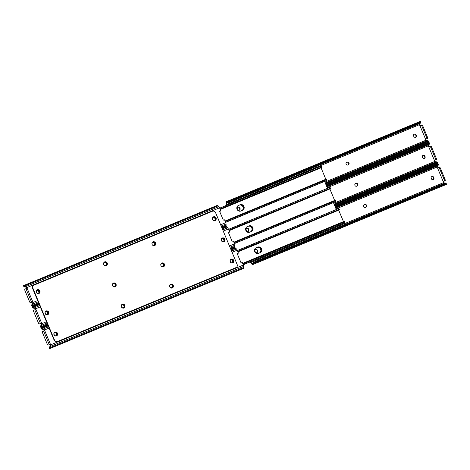 <?xml version="1.0" encoding="UTF-8"?>
<svg xmlns="http://www.w3.org/2000/svg" width="470" height="470" viewBox="0 0 470 470"><rect width="100%" height="100%" fill="white"/><g stroke="black" fill="none" stroke-linecap="round" stroke-linejoin="round"><path stroke-width="0.7" d="M223.773 241.803A2.033 1.886 66.8 0 0 222.175 238.079M221.399 240.593A2.033 1.886 66.8 0 0 223.943 241.739A2.033 1.886 66.8 0 0 224.883 239.148A2.033 1.886 66.8 0 0 222.334 238.002A2.033 1.886 66.8 0 0 221.399 240.593M154.489 245.651A2.033 1.886 66.8 0 0 152.891 241.927M152.116 244.441A2.033 1.886 66.8 0 0 154.659 245.587A2.033 1.886 66.8 0 0 155.599 242.996A2.033 1.886 66.8 0 0 153.055 241.85A2.033 1.886 66.8 0 0 152.116 244.441M163.313 266.837A2.033 1.886 66.8 0 0 161.709 263.118M160.934 265.626A2.033 1.886 66.8 0 0 163.478 266.778A2.033 1.886 66.8 0 0 164.418 264.187A2.033 1.886 66.8 0 0 161.874 263.036A2.033 1.886 66.8 0 0 160.934 265.626M114.933 286.87A2.033 1.886 66.8 0 0 113.329 283.151M112.553 285.66A2.033 1.886 66.8 0 0 115.097 286.812A2.033 1.886 66.8 0 0 116.037 284.221A2.033 1.886 66.8 0 0 113.493 283.069A2.033 1.886 66.8 0 0 112.553 285.66M106.108 265.685A2.033 1.886 66.8 0 0 104.51 261.96M103.735 264.475A2.033 1.886 66.8 0 0 106.279 265.62A2.033 1.886 66.8 0 0 107.219 263.03A2.033 1.886 66.8 0 0 104.675 261.884A2.033 1.886 66.8 0 0 103.735 264.475M38.734 293.58A2.033 1.886 66.8 0 0 37.136 289.861M36.36 292.369A2.033 1.886 66.8 0 0 38.904 293.521A2.033 1.886 66.8 0 0 39.844 290.93A2.033 1.886 66.8 0 0 37.3 289.779A2.033 1.886 66.8 0 0 36.36 292.369M56.377 335.956A2.033 1.886 66.8 0 0 54.779 332.237M53.997 334.746A2.033 1.886 66.8 0 0 56.541 335.891A2.033 1.886 66.8 0 0 57.481 333.306A2.033 1.886 66.8 0 0 54.937 332.155A2.033 1.886 66.8 0 0 53.997 334.746M47.558 314.771A2.033 1.886 66.8 0 0 45.954 311.046M45.179 313.561A2.033 1.886 66.8 0 0 47.723 314.706A2.033 1.886 66.8 0 0 48.663 312.115A2.033 1.886 66.8 0 0 46.119 310.97A2.033 1.886 66.8 0 0 45.179 313.561M214.954 220.612A2.033 1.886 66.8 0 0 213.357 216.893M212.575 219.402A2.033 1.886 66.8 0 0 215.125 220.553A2.033 1.886 66.8 0 0 216.059 217.963A2.033 1.886 66.8 0 0 213.515 216.817A2.033 1.886 66.8 0 0 212.575 219.402M123.751 308.056A2.033 1.886 66.8 0 0 122.153 304.337M121.372 306.845A2.033 1.886 66.8 0 0 123.915 307.997A2.033 1.886 66.8 0 0 124.856 305.406A2.033 1.886 66.8 0 0 122.312 304.26A2.033 1.886 66.8 0 0 121.372 306.845M172.132 288.028A2.033 1.886 66.8 0 0 170.534 284.303M169.752 286.817A2.033 1.886 66.8 0 0 172.296 287.963A2.033 1.886 66.8 0 0 173.236 285.372A2.033 1.886 66.8 0 0 170.692 284.227A2.033 1.886 66.8 0 0 169.752 286.817M232.591 262.988A2.033 1.886 66.8 0 0 230.993 259.27M230.218 261.778A2.033 1.886 66.8 0 0 232.762 262.93A2.033 1.886 66.8 0 0 233.702 260.339A2.033 1.886 66.8 0 0 231.158 259.187A2.033 1.886 66.8 0 0 230.218 261.778M32.947 288.316A2.544 2.356 -113.2 0 1 34.145 285.067L212.434 211.242A2.544 2.356 -113.2 0 1 215.589 212.687L237.109 264.393A2.544 2.356 -113.2 0 1 235.911 267.642L57.628 341.467A2.544 2.356 -113.2 0 1 54.473 340.022L32.947 288.316L32.618 288.457L54.144 340.163A2.544 2.356 66.8 0 0 57.299 341.608L235.582 267.783A2.544 2.356 66.8 0 0 235.611 267.777A2.544 2.356 66.8 0 0 235.635 267.765M34.093 285.09L33.817 285.208A2.544 2.356 66.8 0 0 32.618 288.457M25.462 286.788L25.075 286.947A1.909 1.257 -43.3 0 1 24.258 286.847L23.5 285.725A2.468 0.928 67.5 0 1 23.682 285.566L217.205 205.437A2.468 0.928 67.5 0 1 218.08 205.848L218.838 206.647A1.909 0.717 67.5 0 1 219.549 207.811L220.6 210.337A0.635 0.588 -113.2 0 1 220.307 211.148L219.978 211.288A0.635 0.588 -113.2 0 1 219.978 211.288A0.635 0.588 -113.2 0 1 219.901 211.312L219.631 211.383M220.307 211.148A0.635 0.588 -113.2 0 1 220.23 211.171L219.901 211.312M38.264 293.397A1.428 1.328 66.8 0 0 38.763 291.659L38.569 291.194A1.428 1.328 66.8 0 0 36.948 290.325M37.124 290.237A1.428 1.328 -113.2 0 1 38.898 291.048L39.092 291.517A1.428 1.328 -113.2 0 1 38.434 293.339A1.428 1.328 -113.2 0 1 36.648 292.534L36.449 292.064A1.428 1.328 -113.2 0 1 37.124 290.237M214.484 220.43A1.428 1.328 66.8 0 0 214.984 218.697L214.784 218.227A1.428 1.328 66.8 0 0 213.168 217.357M213.345 217.269A1.428 1.328 -113.2 0 1 215.119 218.086L215.313 218.55A1.428 1.328 -113.2 0 1 214.655 220.371A1.428 1.328 -113.2 0 1 212.863 219.566L212.669 219.096A1.428 1.328 -113.2 0 1 213.345 217.269M32.7 304.108L32.23 304.313L32.965 302.927A0.828 0.764 66.8 0 0 31.872 302.151L32.859 302.063A0.828 0.764 -113.2 0 1 33.188 302.404L32.577 305.247A2.468 0.928 67.5 0 1 32.248 306.17A2.468 0.928 67.5 0 1 32.019 306.193L31.79 305.588M26.308 288.627A0.828 0.764 66.8 0 0 26.473 287.334L24.981 286.882L25.445 286.682L24.957 286.4L24.487 286.606L24.981 286.882M223.262 220.101L223.503 219.96A0.635 0.588 -113.2 0 1 223.62 219.907M154.06 245.187A1.428 1.328 66.8 0 0 152.868 242.591L152.662 242.679M105.68 265.221A1.428 1.328 66.8 0 0 104.487 262.624L104.281 262.707M32.23 304.313L32.083 304.86L32.559 304.66M223.503 219.96L223.832 219.819A0.635 0.588 -113.2 0 1 224.684 220.148L225.735 222.674A1.909 0.717 67.5 0 1 226.064 224.002L226.099 225.112A2.468 0.928 67.5 0 1 225.77 226.041L221.828 227.674M223.832 219.819L223.279 220.142L219.613 211.336L220.23 211.171M25.445 286.682L27.002 287.54A0.828 0.764 -113.2 0 1 27.013 288.01L24.904 289.232A1.269 0.476 67.5 0 0 24.951 290.595L29.592 301.746A1.269 0.476 67.5 0 0 30.521 302.727L32.119 302.046M31.337 302.392L30.521 302.727L31.337 302.392A1.269 0.476 -112.5 0 0 31.337 302.392L31.96 302.122M151.969 243.895A1.428 1.328 -113.2 0 1 152.744 242.638L153.197 242.45A1.428 1.328 -113.2 0 1 154.965 243.254A1.428 1.328 -113.2 0 1 154.295 245.093L153.86 245.27A1.428 1.328 -113.2 0 1 152.415 244.952M103.588 263.929A1.428 1.328 -113.2 0 1 104.364 262.671L104.816 262.483A1.428 1.328 -113.2 0 1 106.584 263.288A1.428 1.328 -113.2 0 1 105.915 265.127L105.48 265.303A1.428 1.328 -113.2 0 1 104.035 264.986M32.019 306.193L31.983 305.212A1.516 0.57 -112.5 0 0 32.083 304.86M31.983 305.212L31.76 304.865L31.983 305.212L31.76 304.865L32.095 304.73M23.682 285.566A2.468 0.928 67.5 0 1 24.558 285.977L24.957 286.4M24.605 286.706L24.258 286.847L24.17 286.436A1.516 0.57 67.5 0 1 24.487 286.606M24.258 286.847L24.17 286.436M32.289 304.213L32.266 304.225A1.909 1.246 -2.1 0 0 31.76 304.865M222.069 228.261L226.023 226.622A2.468 0.928 67.5 0 1 226.904 227.034L227.656 227.833A1.909 0.717 67.5 0 1 228.367 228.996L229.419 231.522A0.635 0.588 -113.2 0 1 229.125 232.333L228.796 232.474A0.635 0.588 -113.2 0 1 228.72 232.497L228.455 232.574M229.125 232.333A0.635 0.588 -113.2 0 1 229.055 232.356L228.72 232.497M47.082 314.589A1.428 1.328 66.8 0 0 47.582 312.85L47.388 312.38A1.428 1.328 66.8 0 0 45.772 311.51M45.943 311.422A1.428 1.328 -113.2 0 1 47.717 312.239L47.917 312.709A1.428 1.328 -113.2 0 1 47.253 314.53A1.428 1.328 -113.2 0 1 45.467 313.719L45.267 313.249A1.428 1.328 -113.2 0 1 45.943 311.422M223.303 241.621A1.428 1.328 66.8 0 0 223.802 239.882L223.608 239.412A1.428 1.328 66.8 0 0 221.987 238.549M222.163 238.454A1.428 1.328 -113.2 0 1 223.937 239.271L224.131 239.741A1.428 1.328 -113.2 0 1 223.473 241.562A1.428 1.328 -113.2 0 1 221.681 240.752L221.488 240.288A1.428 1.328 -113.2 0 1 222.163 238.454M41.519 325.299L41.054 325.498L41.783 324.118A0.828 0.764 66.8 0 0 40.69 323.342L41.677 323.248A0.828 0.764 -113.2 0 1 42.006 323.589L41.395 326.433A2.468 0.928 67.5 0 1 41.066 327.361A2.468 0.928 67.5 0 1 40.837 327.379L40.608 326.779M35.127 309.818A0.828 0.764 66.8 0 0 35.291 308.52L33.799 308.073L34.263 307.873L33.775 307.591L33.305 307.791L33.799 308.073M232.08 241.286L232.321 241.145A0.635 0.588 -113.2 0 1 232.439 241.098M162.884 266.373A1.428 1.328 66.8 0 0 161.686 263.782L161.48 263.864M114.504 286.406A1.428 1.328 66.8 0 0 113.305 283.81L113.1 283.898M41.054 325.498L40.902 326.051L41.378 325.845M232.321 241.145L232.65 241.004A0.635 0.588 -113.2 0 1 233.502 241.333L234.554 243.859A1.909 0.717 67.5 0 1 234.883 245.187L234.924 246.298A2.468 0.928 67.5 0 1 234.595 247.226L230.647 248.859M232.65 241.004L232.098 241.327L228.432 232.521L229.055 232.356M34.263 307.873L35.82 308.725A0.828 0.764 -113.2 0 1 35.832 309.201L33.723 310.417A1.269 0.476 67.5 0 0 33.77 311.78L38.411 322.931A1.269 0.476 67.5 0 0 39.339 323.918L40.937 323.237M40.156 323.577L40.784 323.307M160.787 265.086A1.428 1.328 -113.2 0 1 161.58 263.817L162.015 263.635A1.428 1.328 -113.2 0 1 163.783 264.446A1.428 1.328 -113.2 0 1 163.113 266.279L162.679 266.461A1.428 1.328 -113.2 0 1 161.233 266.137M112.406 285.114A1.428 1.328 -113.2 0 1 113.2 283.851L113.634 283.668A1.428 1.328 -113.2 0 1 115.403 284.473A1.428 1.328 -113.2 0 1 114.733 286.312L114.298 286.494A1.428 1.328 -113.2 0 1 112.853 286.171M40.837 327.379L40.802 326.397A1.516 0.57 -112.5 0 0 40.902 326.051M40.802 326.397L40.579 326.057L40.802 326.397L40.579 326.057L40.913 325.916M34.281 307.979L33.893 308.138A1.909 1.257 -43.3 0 1 33.082 308.032L32.318 306.916A2.468 0.928 67.5 0 1 32.501 306.757A2.468 0.928 67.5 0 1 33.376 307.169L33.775 307.591M33.423 307.891L33.082 308.032L32.988 307.621A1.516 0.57 67.5 0 1 33.305 307.791M33.082 308.032L32.988 307.621M41.107 325.404L41.084 325.41A1.909 1.246 -2.1 0 0 40.579 326.057M230.888 249.447L234.847 247.808A2.468 0.928 67.5 0 1 235.723 248.219L236.475 249.024A1.909 0.717 67.5 0 1 237.186 250.181L238.237 252.707A0.635 0.588 -113.2 0 1 237.943 253.518L237.614 253.659A0.635 0.588 -113.2 0 1 237.609 253.665A0.635 0.588 -113.2 0 1 237.544 253.688L237.274 253.759M237.943 253.518A0.635 0.588 -113.2 0 1 237.873 253.547L237.544 253.688M55.901 335.774A1.428 1.328 66.8 0 0 56.406 334.035L56.206 333.565A1.428 1.328 66.8 0 0 54.591 332.701M54.761 332.613A1.428 1.328 -113.2 0 1 56.535 333.424L56.735 333.894A1.428 1.328 -113.2 0 1 56.071 335.715A1.428 1.328 -113.2 0 1 54.285 334.91L54.091 334.44A1.428 1.328 -113.2 0 1 54.761 332.613M232.121 262.806A1.428 1.328 66.8 0 0 232.621 261.067L232.427 260.597A1.428 1.328 66.8 0 0 230.805 259.734M230.982 259.646A1.428 1.328 -113.2 0 1 232.756 260.456L232.95 260.926A1.428 1.328 -113.2 0 1 232.292 262.748A1.428 1.328 -113.2 0 1 230.5 261.943L230.306 261.473A1.428 1.328 -113.2 0 1 230.982 259.646M50.337 346.484L49.873 346.684L50.601 345.303A0.828 0.764 66.8 0 0 49.509 344.528L50.496 344.434A0.828 0.764 -113.2 0 1 50.831 344.78L50.22 347.618A2.468 0.928 67.5 0 1 49.885 348.546A2.468 0.928 67.5 0 1 49.655 348.564L49.426 347.964M43.945 331.003A0.828 0.764 66.8 0 0 44.11 329.711L42.617 329.259L43.081 329.059L42.594 328.777L42.124 328.982L42.617 329.259M240.899 262.477L241.139 262.336A0.635 0.588 -113.2 0 1 241.263 262.284M171.703 287.564A1.428 1.328 66.8 0 0 170.504 284.967L170.299 285.049M123.322 307.597A1.428 1.328 66.8 0 0 122.124 305.001L121.918 305.083M49.873 346.684L49.726 347.236L50.196 347.03M241.139 262.336L241.468 262.195A0.635 0.588 -113.2 0 1 242.326 262.524L243.378 265.051A1.909 0.717 67.5 0 1 243.701 266.378L243.742 267.489A2.468 0.928 67.5 0 1 243.413 268.417L49.885 348.546M241.468 262.195L240.916 262.513L237.25 253.712L237.873 253.547M43.081 329.059L44.638 329.911A0.828 0.764 -113.2 0 1 44.65 330.387L42.541 331.603A1.269 0.476 67.5 0 0 42.594 332.966L47.235 344.116A1.269 0.476 67.5 0 0 48.157 345.103L49.603 344.498M48.974 344.769L48.974 344.769A1.269 0.476 -112.5 0 0 48.98 344.763L49.755 344.422M169.605 286.271A1.428 1.328 -113.2 0 1 170.399 285.002L170.833 284.826A1.428 1.328 -113.2 0 1 172.608 285.631A1.428 1.328 -113.2 0 1 171.932 287.464L171.497 287.646A1.428 1.328 -113.2 0 1 170.052 287.329M121.225 306.305A1.428 1.328 -113.2 0 1 122.018 305.036L122.453 304.86A1.428 1.328 -113.2 0 1 124.221 305.664A1.428 1.328 -113.2 0 1 123.551 307.498L123.117 307.68A1.428 1.328 -113.2 0 1 121.671 307.362M49.655 348.564L49.62 347.589A1.516 0.57 -112.5 0 0 49.726 347.236M49.62 347.589L49.732 347.107M43.099 329.164L42.711 329.323A1.909 1.257 -43.3 0 1 41.901 329.223L41.137 328.101A2.468 0.928 67.5 0 1 41.319 327.943A2.468 0.928 67.5 0 1 42.194 328.354L42.594 328.777M42.241 329.076L41.901 329.223L41.806 328.812A1.516 0.57 67.5 0 1 42.124 328.982M41.901 329.223L41.806 328.812M49.926 346.59L49.902 346.596A1.909 1.246 -2.1 0 0 49.403 347.242M357.147 183.829A2.033 1.886 -113.2 0 1 357.594 184.886M348.329 162.638A2.033 1.886 -113.2 0 1 348.775 163.695M365.965 205.014A2.033 1.886 -113.2 0 1 366.412 206.072M422.084 144.789L422.324 145.377M430.902 165.975L431.143 166.562M413.594 135.965A1.428 1.328 -113.2 0 1 414.27 134.138A1.428 1.328 -113.2 0 1 416.044 134.949L416.244 135.419A1.428 1.328 -113.2 0 1 415.58 137.24A1.428 1.328 -113.2 0 1 413.794 136.435L413.594 135.965M237.379 208.933A1.428 1.328 -113.2 0 1 238.055 207.106A1.428 1.328 -113.2 0 1 239.829 207.916L240.023 208.386A1.428 1.328 -113.2 0 1 239.365 210.208A1.428 1.328 -113.2 0 1 237.573 209.403L237.379 208.933M324.893 182.107L425.89 140.289A0.828 0.764 -113.2 0 1 426.108 138.973L425.567 139.196L419.945 125.696L421.02 125.237A1.269 0.476 67.5 0 1 421.026 125.231A1.269 0.476 67.5 0 1 421.948 126.219L426.596 137.369A1.269 0.476 67.5 0 1 426.643 138.732L425.567 139.196M420.397 125.502A0.828 0.764 -113.2 0 1 419.399 124.697L226.804 204.444L227.069 205.084M347.876 164.999A1.428 1.328 -113.2 0 1 346.108 164.195A1.428 1.328 -113.2 0 1 346.778 162.362L347.213 162.179A1.428 1.328 -113.2 0 1 348.981 162.984A1.428 1.328 -113.2 0 1 348.311 164.817L347.876 164.999M427.23 140.7L425.89 140.289M226.804 204.444L226.751 203.034A1.516 0.57 67.5 0 1 226.851 202.547L226.816 201.565A2.468 0.928 -112.5 0 0 226.587 201.583A2.468 0.928 -112.5 0 0 226.258 202.511L226.299 203.622A1.909 0.717 -112.5 0 0 226.622 204.949L226.734 205.22M419.399 124.697L420.074 123.41M415.41 137.299A1.428 1.328 66.8 0 0 415.909 135.56L415.715 135.09A1.428 1.328 66.8 0 0 414.099 134.226M348.082 164.917A1.428 1.328 66.8 0 0 346.884 162.32L346.678 162.403M239.195 210.266A1.428 1.328 66.8 0 0 239.694 208.527L239.5 208.057A1.428 1.328 66.8 0 0 237.879 207.194M428.194 141.188L428.099 140.777A1.909 1.257 -43.3 0 0 427.289 140.677L325.24 182.93M325.933 184.604L428.681 142.058A2.468 0.928 -112.5 0 0 428.863 141.899L428.593 141.3L325.651 183.929M428.863 141.899L428.593 141.3A1.909 1.257 -43.3 0 0 427.776 141.2L325.463 183.47M226.816 201.565L227.88 201.824L420.574 122.035L420.345 121.436A2.468 0.928 -112.5 0 0 420.115 121.454L226.587 201.583M227.88 201.824A1.909 1.246 177.9 0 0 228.972 201.806L420.068 122.682A1.909 1.246 177.9 0 0 420.574 122.035L420.345 121.436M420.38 122.412L420.597 122.758A1.909 1.246 -2.1 0 1 420.098 123.404L229.002 202.529A1.909 1.246 -2.1 0 1 227.909 202.547L226.963 202.464M426.643 138.732L427.459 138.397A1.269 0.476 -112.5 0 0 427.406 137.034L422.765 125.884A1.269 0.476 -112.5 0 0 421.843 124.897A1.269 0.476 -112.5 0 0 421.837 124.897L421.026 125.231L421.843 124.897M427.459 138.397L426.055 138.997M427.776 141.2L325.493 183.553M228.972 201.806L420.068 122.682M420.098 123.404L229.002 202.529M422.418 157.15A1.428 1.328 -113.2 0 1 423.088 155.323A1.428 1.328 -113.2 0 1 424.862 156.14L425.062 156.61A1.428 1.328 -113.2 0 1 424.398 158.431A1.428 1.328 -113.2 0 1 422.612 157.62L422.418 157.15M246.198 230.118A1.428 1.328 -113.2 0 1 246.873 228.291A1.428 1.328 -113.2 0 1 248.648 229.101L248.842 229.572A1.428 1.328 -113.2 0 1 248.184 231.393A1.428 1.328 -113.2 0 1 246.392 230.588L246.198 230.118M333.718 203.299L434.709 161.48A0.828 0.764 -113.2 0 1 434.926 160.158L434.386 160.382L428.763 146.887L429.844 146.423A1.269 0.476 67.5 0 1 430.773 147.41L435.414 158.56A1.269 0.476 67.5 0 1 435.461 159.923L434.386 160.382M429.216 146.693A0.828 0.764 -113.2 0 1 428.217 145.882L327.226 187.7M356.695 186.191A1.428 1.328 -113.2 0 1 354.926 185.38A1.428 1.328 -113.2 0 1 355.596 183.547L356.031 183.365A1.428 1.328 -113.2 0 1 357.805 184.17A1.428 1.328 -113.2 0 1 357.13 186.008L356.695 186.191M436.048 161.886L434.709 161.48M428.217 145.882L428.893 144.596L326.867 186.843L428.916 144.59A1.909 1.246 -2.1 0 0 429.421 143.943L429.198 143.603M424.228 158.49A1.428 1.328 66.8 0 0 424.733 156.751L424.533 156.281A1.428 1.328 66.8 0 0 422.918 155.411M356.9 186.102A1.428 1.328 66.8 0 0 355.702 183.506L355.496 183.594M248.013 231.452A1.428 1.328 66.8 0 0 248.513 229.713L248.319 229.248A1.428 1.328 66.8 0 0 246.697 228.379M437.012 162.379L436.918 161.968A1.909 1.257 -43.3 0 0 436.107 161.862L334.058 204.121M334.752 205.79L437.5 163.243A2.468 0.928 -112.5 0 0 437.682 163.084L437.411 162.491L334.47 205.114M437.682 163.084L437.411 162.491A1.909 1.257 -43.3 0 0 436.601 162.385L334.282 204.656M326.45 185.85L429.392 143.221L429.163 142.621A2.468 0.928 -112.5 0 0 428.934 142.639L326.174 185.186M326.638 186.302L428.887 143.867A1.909 1.246 177.9 0 0 429.392 143.221L429.163 142.621M435.461 159.923L436.278 159.583A1.269 0.476 -112.5 0 0 436.231 158.22L431.589 147.069A1.269 0.476 -112.5 0 0 430.661 146.082L429.844 146.423L430.661 146.082M436.278 159.583L434.873 160.182M436.601 162.385L334.317 204.738M326.609 186.22L428.887 143.867M431.237 178.341A1.428 1.328 -113.2 0 1 431.912 176.508A1.428 1.328 -113.2 0 1 433.687 177.325L433.88 177.795A1.428 1.328 -113.2 0 1 433.223 179.616A1.428 1.328 -113.2 0 1 431.431 178.806L431.237 178.341M255.016 251.303A1.428 1.328 -113.2 0 1 255.692 249.476A1.428 1.328 -113.2 0 1 257.466 250.293L257.66 250.763A1.428 1.328 -113.2 0 1 257.002 252.584A1.428 1.328 -113.2 0 1 255.216 251.773L255.016 251.303M250.645 261.725L250.933 262.413L443.527 182.666A0.828 0.764 -113.2 0 1 443.751 181.344L443.204 181.573L437.588 168.072L438.663 167.608A1.269 0.476 67.5 0 1 439.591 168.595L444.232 179.746A1.269 0.476 67.5 0 1 444.279 181.109L443.204 181.573M438.04 167.878A0.828 0.764 -113.2 0 1 437.035 167.073L336.044 208.892M365.513 207.376A1.428 1.328 -113.2 0 1 363.745 206.571A1.428 1.328 -113.2 0 1 364.414 204.732L364.849 204.556A1.428 1.328 -113.2 0 1 366.623 205.361A1.428 1.328 -113.2 0 1 365.948 207.194L365.513 207.376M250.933 262.413L251.891 263.429L253.036 262.959M444.867 183.077L443.527 182.666M445.83 183.564L445.742 183.153A1.909 1.257 -43.3 0 0 444.926 183.053L253.829 262.178A1.909 1.257 136.7 0 0 253.048 262.942L252.308 263.699A1.516 0.57 67.5 0 1 251.891 263.429M250.316 261.861L250.451 262.19A1.909 0.717 -112.5 0 0 251.162 263.353L251.92 264.152A2.468 0.928 -112.5 0 0 252.795 264.563A2.468 0.928 -112.5 0 0 252.978 264.404L253.542 263.464A1.909 1.257 -43.3 0 1 254.323 262.701L444.967 183.664L444.538 183.212M437.035 167.073L437.711 165.787M433.052 179.675A1.428 1.328 66.8 0 0 433.552 177.936L433.352 177.466A1.428 1.328 66.8 0 0 431.736 176.603M365.719 207.293A1.428 1.328 66.8 0 0 364.52 204.697L364.321 204.779M256.832 252.643A1.428 1.328 66.8 0 0 257.331 250.904L257.137 250.434A1.428 1.328 66.8 0 0 255.516 249.57M252.437 263.682L252.978 264.404M252.795 264.563L446.318 184.434A2.468 0.928 -112.5 0 0 446.5 184.275L446.23 183.676L253.542 263.464M446.5 184.275L446.23 183.676A1.909 1.257 -43.3 0 0 445.419 183.57L444.967 183.664M335.269 207.035L438.21 164.412L437.981 163.807A2.468 0.928 -112.5 0 0 437.752 163.83L334.998 206.377M335.463 207.487L437.711 165.052A1.909 1.246 177.9 0 0 438.21 164.412L437.981 163.807M437.735 165.775L335.686 208.034L437.735 165.775A1.909 1.246 -2.1 0 0 438.24 165.135L438.017 164.788M444.279 181.109L445.096 180.768A1.269 0.476 -112.5 0 0 445.049 179.405L440.408 168.254A1.269 0.476 -112.5 0 0 439.479 167.273L438.669 167.608L439.479 167.273M445.096 180.768L443.692 181.373M445.419 183.57L254.323 262.701M335.427 207.405L437.711 165.052M251.738 231.187A3.178 2.943 66.8 0 0 249.458 225.87M260.556 252.378A3.178 2.943 66.8 0 0 258.277 247.055M242.914 210.002A3.178 2.943 66.8 0 0 240.64 204.685M324.588 181.367L327.49 188.341M333.424 202.594L336.314 209.538M238.267 205.543L239.547 205.014A3.02 2.796 -113.2 0 1 242.074 210.495M241.786 210.613A3.02 2.796 66.8 0 0 239.218 205.155L238.22 205.566M242.344 210.384A3.02 2.796 66.8 0 0 239.876 204.867L238.325 205.513M326.362 180.639A1.163 0.441 -112.5 0 0 326.474 180.627A1.163 0.441 -112.5 0 0 326.562 180.55L225.606 222.357M321.039 167.778L325.828 179.27M225.042 221.006L326.438 179.017A2.468 0.928 67.5 0 1 326.562 178.994L326.403 179.552L326.562 178.994M321.756 167.455L321.245 167.161L321.756 167.455A2.468 0.928 67.5 0 1 321.645 167.532L220.26 209.514M242.532 210.302L240.787 211.024A3.02 2.796 -113.2 0 1 237.05 209.326A3.02 2.796 -113.2 0 1 238.466 205.449L240.211 204.726A3.02 2.796 -113.2 0 1 243.948 206.43A3.02 2.796 -113.2 0 1 242.532 210.302M220.019 208.939L321.245 167.161L220.066 209.056M219.707 208.187L320.981 166.21L321.333 166.621L320.981 166.21L219.69 208.151L320.546 166.374M225.606 222.351L326.891 180.41L326.856 179.887M225.224 221.446L326.403 179.552L326.362 180.592L225.588 222.316M326.891 180.41L326.362 180.592M225.271 221.564L326.104 179.81M251.162 231.569A3.02 2.796 66.8 0 0 248.701 226.058L247.144 226.699M335.18 201.824A1.163 0.441 -112.5 0 0 335.292 201.818A1.163 0.441 -112.5 0 0 335.38 201.742L234.424 243.542L335.715 201.601L335.674 201.072M329.864 188.969L334.646 200.461M233.86 242.191L335.257 200.208A2.468 0.928 67.5 0 1 335.38 200.179L335.222 200.737L335.38 200.179M330.575 188.646L330.063 188.353L330.575 188.646A2.468 0.928 67.5 0 1 330.463 188.717L229.078 230.7M251.35 231.493L249.605 232.209A3.02 2.796 -113.2 0 1 245.869 230.512A3.02 2.796 -113.2 0 1 247.255 226.652A3.02 2.796 -113.2 0 1 247.285 226.634L249.03 225.917A3.02 2.796 -113.2 0 1 252.766 227.615A3.02 2.796 -113.2 0 1 251.38 231.475A3.02 2.796 -113.2 0 1 251.35 231.493M228.837 230.13L330.063 188.353L228.89 230.247M228.526 229.372L329.799 187.395L330.152 187.806L329.799 187.395L228.508 229.337L329.364 187.565M234.042 242.632L335.222 200.737L335.18 201.777L234.407 243.507M335.715 201.601L335.18 201.777M234.095 242.749L334.922 200.996M259.981 252.754A3.02 2.796 66.8 0 0 257.519 247.243L255.962 247.89M343.999 223.009A1.163 0.441 -112.5 0 0 344.111 223.003A1.163 0.441 -112.5 0 0 344.199 222.927L243.243 264.733L344.534 222.786L344.492 222.257M338.682 210.155L343.464 221.646M242.679 263.376L344.075 221.393A2.468 0.928 67.5 0 1 344.199 221.364L344.04 221.922L344.199 221.364M339.399 209.832L338.888 209.538L339.399 209.832A2.468 0.928 67.5 0 1 339.281 209.902L237.896 251.885M260.168 252.678L258.43 253.4A3.02 2.796 -113.2 0 1 254.687 251.697A3.02 2.796 -113.2 0 1 256.103 247.825L257.848 247.103A3.02 2.796 -113.2 0 1 261.584 248.8A3.02 2.796 -113.2 0 1 260.168 252.678M237.655 251.315L338.888 209.538L237.708 251.432M237.344 250.557L338.617 208.586L338.97 208.991L338.617 208.586L237.332 250.528M242.861 263.817L344.04 221.922L343.999 222.962L243.225 264.692M344.534 222.786L343.999 222.962M242.914 263.934L343.746 222.187M247.085 226.728L248.371 226.199A3.02 2.796 -113.2 0 1 250.892 231.681M250.604 231.798A3.02 2.796 66.8 0 0 248.037 226.34L247.044 226.751M255.903 247.919L257.19 247.385A3.02 2.796 -113.2 0 1 259.71 252.866M259.422 252.989A3.02 2.796 66.8 0 0 256.861 247.525L255.862 247.943M54.144 340.163L54.473 340.022M57.299 341.608L57.628 341.467M235.582 267.783L235.911 267.642M38.898 291.048L38.569 291.194M215.119 218.086L214.784 218.227M26.114 287.188L26.496 287.023M33.2 303.127L32.818 303.291M39.092 291.517L38.763 291.659M153.197 242.45L152.868 242.591M104.816 262.483L104.487 262.624M215.313 218.55L214.984 218.697M226.099 225.112L221.546 226.998M38.575 302.762L32.577 305.247M226.064 224.002L221.147 226.041M38.176 301.805L32.73 304.055M225.735 222.674L220.624 224.789M37.653 300.553L33.188 302.404M219.549 207.811L27.002 287.54M27.013 288.01L32.859 302.063M218.838 206.647L25.503 286.7M218.08 205.848L24.558 285.977M25.979 288.768L31.602 302.269M47.717 312.239L47.388 312.38M223.937 239.271L223.608 239.412M34.933 308.373L35.315 308.208M42.018 324.312L41.636 324.476M47.917 312.709L47.582 312.85M162.015 263.635L161.686 263.782M113.634 283.668L113.305 283.81M224.131 239.741L223.802 239.882M234.924 246.298L230.365 248.184M47.394 323.947L41.395 326.433M234.883 245.187L229.965 247.226M46.994 322.99L41.548 325.246M234.554 243.859L229.448 245.98M46.477 321.744L42.006 323.589M228.367 228.996L223.256 231.111M40.285 306.875L35.82 308.725M35.832 309.201L41.677 323.248M227.656 227.833L222.739 229.871M39.768 305.635L34.328 307.885M226.904 227.034L222.345 228.919M39.374 304.683L33.376 307.169M34.798 309.953L40.42 323.454M56.535 333.424L56.206 333.565M232.756 260.456L232.427 260.597M43.751 329.558L44.139 329.394M50.842 345.497L50.454 345.662M56.735 333.894L56.406 334.035M170.833 284.826L170.504 284.967M122.453 304.86L122.124 305.001M232.95 260.926L232.621 261.067M243.742 267.489L50.22 347.618M243.701 266.378L50.366 346.431M243.378 265.051L50.831 344.78M237.186 250.181L232.074 252.302M49.103 328.066L44.638 329.911M44.65 330.387L50.496 344.434M236.475 249.024L231.557 251.056M48.586 326.82L43.146 329.076M235.723 248.219L231.164 250.105M48.193 325.869L42.194 328.354M43.616 331.144L49.238 344.639M227.927 202.552L226.751 203.034M416.244 135.419L415.909 135.56M415.715 135.09L416.044 134.949M347.213 162.179L346.884 162.32M240.023 208.386L239.694 208.527M239.5 208.057L239.829 207.916M229.425 201.718L229.448 202.341M426.596 137.369L427.406 137.034M422.765 125.884L421.948 126.219M427.324 141.288L426.901 140.835M419.71 123.563L419.687 122.934M425.062 156.61L424.733 156.751M424.533 156.281L424.862 156.14M356.031 183.365L355.702 183.506M248.842 229.572L248.513 229.713M248.319 229.248L248.648 229.101M435.414 158.56L436.231 158.22M431.589 147.069L430.773 147.41M436.142 162.473L435.719 162.021M428.528 144.748L428.505 144.12M433.88 177.795L433.552 177.936M433.352 177.466L433.687 177.325M364.849 204.556L364.52 204.697M257.66 250.763L257.331 250.904M257.137 250.434L257.466 250.293M254.282 261.99L254.705 262.442M444.232 179.746L445.049 179.405M440.408 168.254L439.591 168.595M437.347 165.934L437.323 165.311M239.218 205.155L239.547 205.014M240.211 204.726L239.876 204.867M320.851 167.191L320.481 166.456M249.03 225.917L248.701 226.058M329.67 188.376L329.3 187.647M257.848 247.103L257.519 247.243M338.488 209.561L338.118 208.833M248.037 226.34L248.371 226.199M256.861 247.525L257.19 247.385M34.122 285.079L33.793 285.22M235.94 267.63L235.611 267.777M223.561 219.931L223.89 219.79M32.248 306.17L38.857 303.438M31.731 305.101L31.754 305.835M23.57 286.177L24.07 286.706M232.38 241.122L232.709 240.975M41.066 327.361L47.676 324.623M32.501 306.757L39.098 304.025M40.549 326.292L40.573 327.02M32.395 307.362L32.894 307.891M241.198 262.307L241.527 262.166M41.319 327.943L47.917 325.211M49.368 347.477L49.391 348.211M41.213 328.548L41.712 329.082M428.288 140.918L428.787 141.446M420.609 121.789L420.632 122.523M437.106 162.109L437.605 162.638M429.427 142.98L429.451 143.708M445.93 183.294L446.43 183.823M438.246 164.165L438.269 164.9M225.618 222.392L326.474 180.627M321.363 166.468L321.797 167.314M326.685 179.058L326.985 179.963M234.436 243.578L335.292 201.818M330.181 187.653L330.616 188.499M335.504 200.249L335.803 201.154M237.327 250.516L338.183 208.751M243.254 264.763L344.111 223.003M339.005 208.839L339.434 209.691M344.322 221.435L344.622 222.339M341.343 224.167L243.266 264.78"/></g></svg>
